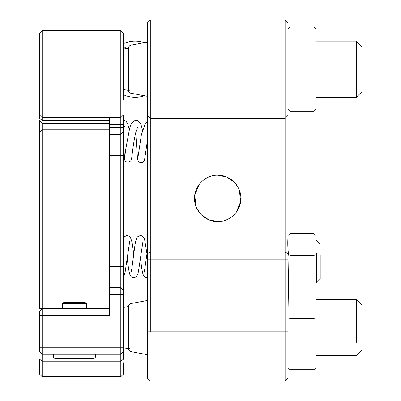 <?xml version="1.0" encoding="UTF-8"?>
<svg xmlns="http://www.w3.org/2000/svg" width="401" height="401" viewBox="0 0 401 401"><rect width="100%" height="100%" fill="white"/><g stroke="black" fill="none" stroke-linecap="round" stroke-linejoin="round"><path stroke-width="0.6" d="M123.613 43.594A28.085 28.085 0 0 1 144.871 42.852M123.613 94.806A28.085 28.085 0 0 0 144.871 95.548M361.953 89.613L361.953 46.732L356.334 41.113L356.334 97.288L315.998 97.288M123.613 49.153A21.063 21.063 0 0 1 128.771 48.175L128.771 91.669L128.771 90.225L128.771 91.669L130.089 93.067L130.089 45.333L147.488 42.065L147.488 22.857L147.488 115.543L147.488 96.335L130.089 93.067M361.953 339.396L361.953 305.121L356.334 299.502L356.334 342.349M147.488 300.449L130.089 303.717L128.771 305.121L128.771 350.053L130.089 351.456L147.488 354.725M316.7 253.542L316.7 282.65L320.214 279.141L320.214 254.886M123.613 100.095L123.613 33.388L123.613 100.095M123.613 362.694L123.613 373.927L120.806 376.739L120.806 354.268L123.613 351.461L123.613 347.246L42.165 347.246L42.165 361.181L39.358 359.065L39.358 373.927L42.165 376.739L42.165 361.181L120.806 361.181L123.613 359.065L123.613 351.461M123.613 124.671L120.806 124.671L120.806 117.648L123.613 114.841L123.613 127.478L109.568 127.478L109.568 117.648M123.613 131.688L123.613 155.563L120.806 155.563L120.806 134.5L123.613 131.688L123.613 127.478M123.613 155.563L123.613 290.374L120.806 287.567L120.806 266.5L123.613 266.5M109.568 141.969L42.165 141.969L42.165 129.809L39.358 132.24L39.358 120.455L39.358 141.969L42.165 141.969L42.165 315.652L109.568 315.652L109.568 294.585L123.613 294.585L123.613 290.374M123.613 294.585L123.613 347.246M39.358 118.21C39.358 121.187 39.358 121.187 39.358 118.21L39.358 114.841L39.358 118.21L39.358 114.841L39.358 118.21L39.358 114.841L39.358 118.21L42.165 120.455C42.165 124.175 42.165 124.175 42.165 120.455L42.165 30.581L39.358 33.388L39.358 114.841L42.165 117.648L120.806 117.648L120.806 30.581L42.165 30.581L39.358 33.388M109.568 308.63L42.165 308.63L39.358 311.437L39.358 351.461L42.165 354.268L120.806 354.268L120.806 287.567L109.568 287.567L109.568 134.5L120.806 134.5L120.806 124.671L109.568 124.671M39.358 141.969L39.358 308.63L42.165 308.63M109.568 155.563L120.806 155.563L120.806 266.5L109.568 266.5M123.613 33.388L120.806 30.581M39.358 351.461L42.165 354.268M39.358 315.652L42.165 315.652L42.165 347.246L39.358 347.246M39.358 120.455L42.165 123.262L42.165 129.809L109.568 129.809M42.165 376.739L120.806 376.739M109.568 287.567L109.568 294.585M109.568 134.5L109.568 127.478M53.398 354.268L53.398 357.075L95.383 357.075M53.398 357.075L54.802 358.484L93.989 358.484M86.32 303.712L62.531 303.712L62.526 308.63M84.922 302.309L63.934 302.309L62.526 303.712M315.998 109.222L315.998 29.178L313.893 27.073L313.893 111.328L315.998 109.222M287.913 24.942L287.913 115.543L287.913 22.857L287.913 29.178L290.018 27.073L313.893 27.073M290.018 27.073L290.018 111.328L313.893 111.328M313.893 327.587L313.893 369.717L313.893 318.625L290.018 318.625L290.018 233.502L287.913 235.608L287.913 109.222L290.018 111.328M147.488 115.543L147.488 378.143L147.488 331.802L150.295 331.802L150.295 252.109L147.488 253.643L147.488 259.783L285.106 259.783L285.106 252.109L150.295 252.109L150.295 118.35L147.488 115.543L150.295 118.35L150.295 20.05L147.488 22.857M217.698 221.563C230.159 221.843 241.151 210.816 240.871 198.385C241.156 185.949 230.109 174.931 217.698 175.222C205.292 174.921 194.229 185.974 194.53 198.405C194.244 210.811 205.262 221.848 217.698 221.563L208.715 219.753L201.322 214.786M200.64 214.074L196.861 208.53M196.48 207.708L196.315 207.317M196.054 206.655L194.736 195.287L198.926 184.801M217.698 175.222L226.66 177.026L234.064 181.989M235.171 183.172L238.46 188.104M238.911 189.066L239.076 189.457M239.377 190.204L240.63 201.738L236.244 212.294M147.488 378.143L150.295 380.95L285.106 380.95L285.106 259.783L287.913 259.783L287.913 367.612L290.018 369.717L313.893 369.717L315.998 367.612M287.913 22.857L285.106 20.05L285.106 118.35L150.295 118.35L285.106 118.35L287.913 115.543L285.106 118.35L285.106 252.109L287.913 253.643L287.913 256.805M285.106 20.05L150.295 20.05M285.106 380.95L287.913 378.143L287.913 331.802L150.295 331.802M287.913 115.543L287.913 253.643M290.018 327.587L290.018 369.717L290.018 318.625L287.913 319.071L288.931 256.134C286.755 245.242 288.449 233.437 287.913 237.362M315.998 327.587L315.998 256.059C315.998 229.432 315.998 229.432 315.998 256.059L313.893 255.612L313.893 318.625L315.998 319.071L315.998 357.777L315.998 327.587M290.018 255.612L313.893 255.612L313.893 233.502L290.018 233.502M130.089 340.133L130.089 303.722M109.568 120.455L42.165 120.455M123.613 89.248A21.063 21.063 0 0 0 130.074 90.265M128.771 306.565A21.063 21.063 0 0 0 123.613 307.537M123.613 347.637A21.063 21.063 0 0 0 130.074 348.649M39.358 254.535L39.358 258.58M39.358 139.463L39.087 137.744L39.358 136.2M128.771 91.007L127.192 90.065M361.953 91.669L356.334 97.288M356.334 41.113L315.998 41.113M130.089 45.333L128.771 46.732L128.771 61.408M361.953 350.053L356.334 355.672L315.998 355.672M356.334 299.502L315.998 299.502M128.771 305.722L128.771 332.75M39.358 71.533L39.047 68.797L39.358 65.714M147.488 121.518L145.383 123.202L141.358 134.866L137.859 158.029M147.488 140.074L144.46 160.41L143.112 162.174L141.964 162.696L140.215 162.686L138.561 161.718L137.558 159.563L135.718 132.791M142.43 130.37L141.708 126.982C139.974 121.092 137.312 119.182 133.723 121.242C131.939 122.425 130.571 124.836 129.613 128.465L125.673 149.518L124.681 157.488M137.764 126.932L135.989 131.728C133.648 140.41 132.109 154.906 131.623 158.335L130.746 160.856L128.791 162.149L126.836 162.084L125.343 161.127L124.576 159.844L123.613 142.581M129.257 129.724L127.658 123.714L126.195 121.413L123.613 120.004M124.596 126.29L123.613 128.515M320.214 244.034L316.7 240.52L315.998 240.52M315.998 282.65L316.7 282.65M109.568 123.262L42.165 123.262M95.528 354.268L95.528 357.075L94.125 358.484M84.992 302.309L86.4 303.712L86.4 308.63M127.729 48.265L125.012 47.719L123.613 48.26M147.488 250.074L144.315 272.109M147.488 277.647L146.034 277.567L144.275 276.575L142.886 274.139L141.693 268.179L140.365 257.728M146.992 253.983L144.586 239.407C143.237 235.693 141.017 234.76 137.924 236.605C137.548 236.841 136.17 237.537 134.931 245.262L131.814 268.74L131.057 272.199M142.967 241.352L138.455 271.472L137.789 274.214L136.124 276.885L134.541 277.647L132.886 277.632L131.057 276.62L129.653 274.139L128.601 269.151L127.127 257.713M133.749 253.973L132.109 242.525L130.51 237.572L129.488 236.47L128.044 235.778L126.516 235.728L124.656 236.59L123.613 237.843M129.708 241.322L125.217 271.462L124.566 274.114L123.613 276.073M315.998 235.608L313.893 233.502"/></g></svg>
